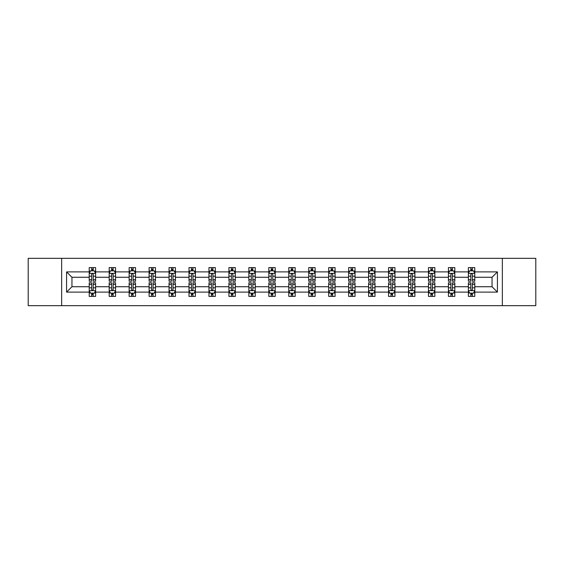 <?xml version="1.0" encoding="UTF-8"?>
<svg xmlns="http://www.w3.org/2000/svg" width="564" height="564" viewBox="0 0 564 564"><rect width="100%" height="100%" fill="white"/><g stroke="black" fill="none" stroke-linecap="round" stroke-linejoin="round"><path stroke-width="0.85" d="M502.348 305.667L535.8 305.667L535.8 258.333L502.348 258.333L502.348 305.667L61.652 305.667L61.652 258.333L28.2 258.333L28.2 305.667L61.652 305.667M474.782 292.103L474.782 286.731L492.048 286.731L497.42 292.103L474.782 292.103L474.782 296.389L472.35 296.389L472.35 293.132M502.348 258.333L61.652 258.333M468.388 292.103L454.824 292.103L454.824 286.731L468.388 286.731L468.388 296.389L474.782 296.389L474.782 292.977L473.577 292.977M454.824 292.103L454.824 296.389L452.391 296.389L452.391 293.132M448.429 292.103L434.865 292.103L434.865 286.731L448.429 286.731L448.429 296.389L454.824 296.389L454.824 292.977L453.625 292.977M434.865 292.103L434.865 296.389L432.44 296.389L432.44 293.132M428.471 292.103L414.914 292.103L414.914 286.731L428.471 286.731L428.471 296.389L434.865 296.389L434.865 292.977L433.667 292.977M414.914 292.103L414.914 296.389L412.481 296.389L412.481 293.132M408.519 292.103L394.955 292.103L394.955 286.731L408.519 286.731L408.519 296.389L414.914 296.389L414.914 292.977L413.708 292.977M394.955 292.103L394.955 296.389L392.523 296.389L392.523 293.132M388.561 292.103L375.004 292.103L375.004 286.731L388.561 286.731L388.561 296.389L394.955 296.389L394.955 292.977L393.757 292.977M375.004 292.103L375.004 296.389L372.571 296.389L372.571 293.132M368.602 292.103L355.045 292.103L355.045 286.731L368.602 286.731L368.602 296.389L375.004 296.389L375.004 292.977L373.798 292.977M355.045 292.103L355.045 296.389L352.613 296.389L352.613 293.132M348.651 292.103L335.087 292.103L335.087 286.731L348.651 286.731L348.651 296.389L355.045 296.389L355.045 292.977L353.839 292.977M335.087 292.103L335.087 296.389L332.654 296.389L332.654 293.132M328.692 292.103L315.135 292.103L315.135 286.731L328.692 286.731L328.692 296.389L335.087 296.389L335.087 292.977L333.888 292.977M315.135 292.103L315.135 296.389L312.703 296.389L312.703 293.132M308.734 292.103L295.176 292.103L295.176 286.731L308.734 286.731L308.734 296.389L315.135 296.389L315.135 292.977L313.929 292.977M295.176 292.103L295.176 296.389L292.744 296.389L292.744 293.132M288.782 292.103L275.218 292.103L275.218 286.731L288.782 286.731L288.782 296.389L295.176 296.389L295.176 292.977L293.971 292.977M275.218 292.103L275.218 296.389L272.793 296.389L272.793 293.132M268.824 292.103L255.266 292.103L255.266 286.731L268.824 286.731L268.824 296.389L275.218 296.389L275.218 292.977L274.019 292.977M255.266 292.103L255.266 296.389L252.834 296.389L252.834 293.132M248.865 292.103L235.308 292.103L235.308 286.731L248.865 286.731L248.865 296.389L255.266 296.389L255.266 292.977L254.061 292.977M235.308 292.103L235.308 296.389L232.876 296.389L232.876 293.132M228.913 292.103L215.349 292.103L215.349 286.731L228.913 286.731L228.913 296.389L235.308 296.389L235.308 292.977L234.102 292.977M215.349 292.103L215.349 296.389L212.924 296.389L212.924 293.132M208.955 292.103L195.398 292.103L195.398 286.731L208.955 286.731L208.955 296.389L215.349 296.389L215.349 292.977L214.151 292.977M195.398 292.103L195.398 296.389L192.966 296.389L192.966 293.132M188.996 292.103L175.439 292.103L175.439 286.731L188.996 286.731L188.996 296.389L195.398 296.389L195.398 292.977L194.192 292.977M175.439 292.103L175.439 296.389L173.007 296.389L173.007 293.132M169.045 292.103L155.481 292.103L155.481 286.731L169.045 286.731L169.045 296.389L175.439 296.389L175.439 292.977L174.241 292.977M155.481 292.103L155.481 296.389L153.055 296.389L153.055 293.132M149.086 292.103L135.529 292.103L135.529 286.731L149.086 286.731L149.086 296.389L155.481 296.389L155.481 292.977L154.282 292.977M135.529 292.103L135.529 296.389L133.097 296.389L133.097 293.132M129.135 292.103L115.571 292.103L115.571 286.731L129.135 286.731L129.135 296.389L135.529 296.389L135.529 292.977L134.324 292.977M115.571 292.103L115.571 296.389L113.138 296.389L113.138 293.132M109.176 292.103L95.612 292.103L95.612 286.731L109.176 286.731L109.176 296.389L115.571 296.389L115.571 292.977L114.372 292.977M95.612 292.103L95.612 296.389L93.187 296.389L93.187 293.132M89.218 292.103L66.58 292.103L66.58 271.897L89.218 271.897L89.218 277.269L71.952 277.269L71.952 286.731L89.218 286.731L89.218 296.389L95.612 296.389L95.612 292.977L94.414 292.977M90.423 271.023L89.218 271.023L89.218 267.611L89.218 271.897M91.65 270.868L91.65 267.611L89.218 267.611L95.612 267.611L95.612 271.897L109.176 271.897L109.176 267.611L115.571 267.611L115.571 271.897L129.135 271.897L129.135 267.611L135.529 267.611L135.529 271.897L149.086 271.897L149.086 267.611L155.481 267.611L155.481 271.897L169.045 271.897L169.045 267.611L175.439 267.611L175.439 271.897L188.996 271.897L188.996 267.611L195.398 267.611L195.398 271.897L208.955 271.897L208.955 267.611L215.349 267.611L215.349 271.897L228.913 271.897L228.913 267.611L235.308 267.611L235.308 271.897L248.865 271.897L248.865 267.611L255.266 267.611L255.266 271.897L268.824 271.897L268.824 267.611L275.218 267.611L275.218 271.897L288.782 271.897L288.782 267.611L295.176 267.611L295.176 271.897L308.734 271.897L308.734 267.611L315.135 267.611L315.135 271.897L328.692 271.897L328.692 267.611L335.087 267.611L335.087 271.897L348.651 271.897L348.651 267.611L355.045 267.611L355.045 271.897L368.602 271.897L368.602 267.611L375.004 267.611L375.004 271.897L388.561 271.897L388.561 267.611L394.955 267.611L394.955 271.897L408.519 271.897L408.519 267.611L414.914 267.611L414.914 271.897L428.471 271.897L428.471 267.611L434.865 267.611L434.865 271.897L448.429 271.897L448.429 267.611L454.824 267.611L454.824 271.897L468.388 271.897L468.388 267.611L474.782 267.611L474.782 271.897L497.42 271.897L497.42 292.103M468.388 271.897L468.388 277.269L454.824 277.269L454.824 271.897M448.429 271.897L448.429 277.269L434.865 277.269L434.865 271.897M428.471 271.897L428.471 277.269L414.914 277.269L414.914 271.897M408.519 271.897L408.519 277.269L394.955 277.269L394.955 271.897M388.561 271.897L388.561 277.269L375.004 277.269L375.004 271.897M368.602 271.897L368.602 277.269L355.045 277.269L355.045 271.897M348.651 271.897L348.651 277.269L335.087 277.269L335.087 271.897M328.692 271.897L328.692 277.269L315.135 277.269L315.135 271.897M308.734 271.897L308.734 277.269L295.176 277.269L295.176 271.897M288.782 271.897L288.782 277.269L275.218 277.269L275.218 271.897M268.824 271.897L268.824 277.269L255.266 277.269L255.266 271.897M248.865 271.897L248.865 277.269L235.308 277.269L235.308 271.897M228.913 271.897L228.913 277.269L215.349 277.269L215.349 271.897M208.955 271.897L208.955 277.269L195.398 277.269L195.398 271.897M188.996 271.897L188.996 277.269L175.439 277.269L175.439 271.897M169.045 271.897L169.045 277.269L155.481 277.269L155.481 271.897M149.086 271.897L149.086 277.269L135.529 277.269L135.529 271.897M129.135 271.897L129.135 277.269L115.571 277.269L115.571 271.897M109.176 271.897L109.176 277.269L95.612 277.269L95.612 271.897M66.58 271.897L71.952 277.269M492.048 286.731L492.048 277.269L474.782 277.269L474.782 271.897M470.813 270.805L472.35 270.805M450.862 270.805L452.391 270.805M430.903 270.805L432.44 270.805M410.944 270.805L412.481 270.805M390.993 270.805L392.523 270.805M371.034 270.805L372.571 270.805M351.076 270.805L352.613 270.805M331.124 270.805L332.654 270.805M311.166 270.805L312.703 270.805M291.207 270.805L292.744 270.805M271.256 270.805L272.793 270.805M251.297 270.805L252.834 270.805M231.346 270.805L232.876 270.805M211.387 270.805L212.924 270.805M191.429 270.805L192.966 270.805M171.477 270.805L173.007 270.805M151.519 270.805L153.055 270.805M131.56 270.805L133.097 270.805M111.609 270.805L113.138 270.805M91.65 270.805L93.187 270.805M91.65 293.195L93.187 293.195M111.609 293.195L113.138 293.195M131.56 293.195L133.097 293.195M151.519 293.195L153.055 293.195M171.477 293.195L173.007 293.195M191.429 293.195L192.966 293.195M211.387 293.195L212.924 293.195M231.346 293.195L232.876 293.195M251.297 293.195L252.834 293.195M271.256 293.195L272.793 293.195M291.207 293.195L292.744 293.195M311.166 293.195L312.703 293.195M331.124 293.195L332.654 293.195M351.076 293.195L352.613 293.195M371.034 293.195L372.571 293.195M390.993 293.195L392.523 293.195M410.944 293.195L412.481 293.195M430.903 293.195L432.44 293.195M450.862 293.195L452.391 293.195M470.813 293.195L472.35 293.195M71.952 286.731L66.58 292.103M497.42 271.897L492.048 277.269M93.187 269.275L91.65 269.275M89.218 279.631L89.218 281.232L91.65 281.232L91.65 279.631L89.218 279.631L89.218 277.269M95.612 277.269L95.612 281.232L93.187 281.232L93.187 274.386C92.672 273.406 92.165 273.406 91.65 274.386L91.65 279.631M94.414 271.023L95.612 271.023L95.612 267.611L93.187 267.611L93.187 270.868M95.612 273.427L94.336 270.868L90.501 270.868L89.218 273.427M91.65 294.725L93.187 294.725M95.612 284.369L95.612 282.768L93.187 282.768L93.187 284.369L95.612 284.369L95.612 286.731M89.218 286.731L89.218 282.768L91.65 282.768L91.65 289.614C92.158 290.594 92.672 290.594 93.187 289.614L93.187 284.369M90.423 292.977L89.218 292.977L89.218 296.389L91.65 296.389L91.65 293.132M89.218 290.573L90.501 293.132L94.336 293.132L95.612 290.573M113.138 269.275L111.609 269.275M110.375 271.023L109.176 271.023L109.176 267.611L111.609 267.611L111.609 270.868M109.176 279.631L109.176 281.232L111.609 281.232L111.609 279.631L109.176 279.631L109.176 277.269M115.571 277.269L115.571 281.232L113.138 281.232L113.138 274.386C112.631 273.406 112.116 273.406 111.609 274.386L111.609 279.631M114.372 271.023L115.571 271.023L115.571 267.611L113.138 267.611L113.138 270.868M115.571 273.427L114.295 270.868L110.452 270.868L109.176 273.427M133.097 269.275L131.56 269.275M130.333 271.023L129.135 271.023L129.135 267.611L131.56 267.611L131.56 270.868M129.135 279.631L129.135 281.232L131.56 281.232L131.56 279.631L129.135 279.631L129.135 277.269M135.529 277.269L135.529 281.232L133.097 281.232L133.097 274.386C132.589 273.406 132.075 273.406 131.56 274.386L131.56 279.631M134.324 271.023L135.529 271.023L135.529 267.611L133.097 267.611L133.097 270.868M135.529 273.427L134.246 270.868L130.411 270.868L129.135 273.427M111.609 294.725L113.138 294.725M115.571 284.369L115.571 282.768L113.138 282.768L113.138 284.369L115.571 284.369L115.571 286.731M109.176 286.731L109.176 282.768L111.609 282.768L111.609 289.614C112.116 290.594 112.631 290.594 113.138 289.614L113.138 284.369M110.375 292.977L109.176 292.977L109.176 296.389L111.609 296.389L111.609 293.132M109.176 290.573L110.452 293.132L114.295 293.132L115.571 290.573M131.56 294.725L133.097 294.725M135.529 284.369L135.529 282.768L133.097 282.768L133.097 284.369L135.529 284.369L135.529 286.731M129.135 286.731L129.135 282.768L131.56 282.768L131.56 289.614C132.075 290.594 132.582 290.594 133.097 289.614L133.097 284.369M130.333 292.977L129.135 292.977L129.135 296.389L131.56 296.389L131.56 293.132M129.135 290.573L130.411 293.132L134.246 293.132L135.529 290.573M153.055 269.275L151.519 269.275M150.292 271.023L149.086 271.023L149.086 267.611L151.519 267.611L151.519 270.868M149.086 279.631L149.086 281.232L151.519 281.232L151.519 279.631L149.086 279.631L149.086 277.269M155.481 277.269L155.481 281.232L153.055 281.232L153.055 274.386C152.541 273.406 152.033 273.406 151.519 274.386L151.519 279.631M154.282 271.023L155.481 271.023L155.481 267.611L153.055 267.611L153.055 270.868M155.481 273.427L154.205 270.868L150.369 270.868L149.086 273.427M151.519 294.725L153.055 294.725M155.481 284.369L155.481 282.768L153.055 282.768L153.055 284.369L155.481 284.369L155.481 286.731M149.086 286.731L149.086 282.768L151.519 282.768L151.519 289.614C152.026 290.594 152.541 290.594 153.055 289.614L153.055 284.369M150.292 292.977L149.086 292.977L149.086 296.389L151.519 296.389L151.519 293.132M149.086 290.573L150.369 293.132L154.205 293.132L155.481 290.573M173.007 269.275L171.477 269.275M170.243 271.023L169.045 271.023L169.045 267.611L171.477 267.611L171.477 270.868M169.045 279.631L169.045 281.232L171.477 281.232L171.477 279.631L169.045 279.631L169.045 277.269M175.439 277.269L175.439 281.232L173.007 281.232L173.007 274.386C172.499 273.406 171.985 273.406 171.477 274.386L171.477 279.631M174.241 271.023L175.439 271.023L175.439 267.611L173.007 267.611L173.007 270.868M175.439 273.427L174.163 270.868L170.321 270.868L169.045 273.427M171.477 294.725L173.007 294.725M175.439 284.369L175.439 282.768L173.007 282.768L173.007 284.369L175.439 284.369L175.439 286.731M169.045 286.731L169.045 282.768L171.477 282.768L171.477 289.614C171.985 290.594 172.499 290.594 173.007 289.614L173.007 284.369M170.243 292.977L169.045 292.977L169.045 296.389L171.477 296.389L171.477 293.132M169.045 290.573L170.321 293.132L174.163 293.132L175.439 290.573M192.966 269.275L191.429 269.275M190.202 271.023L188.996 271.023L188.996 267.611L191.429 267.611L191.429 270.868M188.996 279.631L188.996 281.232L191.429 281.232L191.429 279.631L188.996 279.631L188.996 277.269M195.398 277.269L195.398 281.232L192.966 281.232L192.966 274.386C192.451 273.406 191.943 273.406 191.429 274.386L191.429 279.631M194.192 271.023L195.398 271.023L195.398 267.611L192.966 267.611L192.966 270.868M195.398 273.427L194.115 270.868L190.279 270.868L188.996 273.427M191.429 294.725L192.966 294.725M195.398 284.369L195.398 282.768L192.966 282.768L192.966 284.369L195.398 284.369L195.398 286.731M188.996 286.731L188.996 282.768L191.429 282.768L191.429 289.614C191.943 290.594 192.451 290.594 192.966 289.614L192.966 284.369M190.202 292.977L188.996 292.977L188.996 296.389L191.429 296.389L191.429 293.132M188.996 290.573L190.279 293.132L194.115 293.132L195.398 290.573M212.924 269.275L211.387 269.275M210.161 271.023L208.955 271.023L208.955 267.611L211.387 267.611L211.387 270.868M208.955 279.631L208.955 281.232L211.387 281.232L211.387 279.631L208.955 279.631L208.955 277.269M215.349 277.269L215.349 281.232L212.924 281.232L212.924 274.386C212.409 273.406 211.902 273.406 211.387 274.386L211.387 279.631M214.151 271.023L215.349 271.023L215.349 267.611L212.924 267.611L212.924 270.868M215.349 273.427L214.073 270.868L210.238 270.868L208.955 273.427M211.387 294.725L212.924 294.725M215.349 284.369L215.349 282.768L212.924 282.768L212.924 284.369L215.349 284.369L215.349 286.731M208.955 286.731L208.955 282.768L211.387 282.768L211.387 289.614C211.895 290.594 212.409 290.594 212.924 289.614L212.924 284.369M210.161 292.977L208.955 292.977L208.955 296.389L211.387 296.389L211.387 293.132M208.955 290.573L210.238 293.132L214.073 293.132L215.349 290.573M232.876 269.275L231.346 269.275M230.112 271.023L228.913 271.023L228.913 267.611L231.346 267.611L231.346 270.868M228.913 279.631L228.913 281.232L231.346 281.232L231.346 279.631L228.913 279.631L228.913 277.269M235.308 277.269L235.308 281.232L232.876 281.232L232.876 274.386C232.368 273.406 231.853 273.406 231.346 274.386L231.346 279.631M234.102 271.023L235.308 271.023L235.308 267.611L232.876 267.611L232.876 270.868M235.308 273.427L234.032 270.868L230.19 270.868L228.913 273.427M231.346 294.725L232.876 294.725M235.308 284.369L235.308 282.768L232.876 282.768L232.876 284.369L235.308 284.369L235.308 286.731M228.913 286.731L228.913 282.768L231.346 282.768L231.346 289.614C231.853 290.594 232.368 290.594 232.876 289.614L232.876 284.369M230.112 292.977L228.913 292.977L228.913 296.389L231.346 296.389L231.346 293.132M228.913 290.573L230.19 293.132L234.032 293.132L235.308 290.573M252.834 269.275L251.297 269.275M250.071 271.023L248.865 271.023L248.865 267.611L251.297 267.611L251.297 270.868M248.865 279.631L248.865 281.232L251.297 281.232L251.297 279.631L248.865 279.631L248.865 277.269M255.266 277.269L255.266 281.232L252.834 281.232L252.834 274.386C252.319 273.406 251.812 273.406 251.297 274.386L251.297 279.631M254.061 271.023L255.266 271.023L255.266 267.611L252.834 267.611L252.834 270.868M255.266 273.427L253.983 270.868L250.148 270.868L248.865 273.427M251.297 294.725L252.834 294.725M255.266 284.369L255.266 282.768L252.834 282.768L252.834 284.369L255.266 284.369L255.266 286.731M248.865 286.731L248.865 282.768L251.297 282.768L251.297 289.614C251.812 290.594 252.319 290.594 252.834 289.614L252.834 284.369M250.071 292.977L248.865 292.977L248.865 296.389L251.297 296.389L251.297 293.132M248.865 290.573L250.148 293.132L253.983 293.132L255.266 290.573M272.793 269.275L271.256 269.275M270.029 271.023L268.824 271.023L268.824 267.611L271.256 267.611L271.256 270.868M268.824 279.631L268.824 281.232L271.256 281.232L271.256 279.631L268.824 279.631L268.824 277.269M275.218 277.269L275.218 281.232L272.793 281.232L272.793 274.386C272.278 273.406 271.763 273.406 271.256 274.386L271.256 279.631M274.019 271.023L275.218 271.023L275.218 267.611L272.793 267.611L272.793 270.868M275.218 273.427L273.942 270.868L270.1 270.868L268.824 273.427M271.256 294.725L272.793 294.725M275.218 284.369L275.218 282.768L272.793 282.768L272.793 284.369L275.218 284.369L275.218 286.731M268.824 286.731L268.824 282.768L271.256 282.768L271.256 289.614C271.763 290.594 272.278 290.594 272.793 289.614L272.793 284.369M270.029 292.977L268.824 292.977L268.824 296.389L271.256 296.389L271.256 293.132M268.824 290.573L270.1 293.132L273.942 293.132L275.218 290.573M292.744 269.275L291.207 269.275M289.981 271.023L288.782 271.023L288.782 267.611L291.207 267.611L291.207 270.868M288.782 279.631L288.782 281.232L291.207 281.232L291.207 279.631L288.782 279.631L288.782 277.269M295.176 277.269L295.176 281.232L292.744 281.232L292.744 274.386C292.237 273.406 291.722 273.406 291.207 274.386L291.207 279.631M293.971 271.023L295.176 271.023L295.176 267.611L292.744 267.611L292.744 270.868M295.176 273.427L293.893 270.868L290.058 270.868L288.782 273.427M291.207 294.725L292.744 294.725M295.176 284.369L295.176 282.768L292.744 282.768L292.744 284.369L295.176 284.369L295.176 286.731M288.782 286.731L288.782 282.768L291.207 282.768L291.207 289.614C291.722 290.594 292.237 290.594 292.744 289.614L292.744 284.369M289.981 292.977L288.782 292.977L288.782 296.389L291.207 296.389L291.207 293.132M288.782 290.573L290.058 293.132L293.893 293.132L295.176 290.573M312.703 269.275L311.166 269.275M309.939 271.023L308.734 271.023L308.734 267.611L311.166 267.611L311.166 270.868M308.734 279.631L308.734 281.232L311.166 281.232L311.166 279.631L308.734 279.631L308.734 277.269M315.135 277.269L315.135 281.232L312.703 281.232L312.703 274.386C312.188 273.406 311.68 273.406 311.166 274.386L311.166 279.631M313.929 271.023L315.135 271.023L315.135 267.611L312.703 267.611L312.703 270.868M315.135 273.427L313.852 270.868L310.017 270.868L308.734 273.427M311.166 294.725L312.703 294.725M315.135 284.369L315.135 282.768L312.703 282.768L312.703 284.369L315.135 284.369L315.135 286.731M308.734 286.731L308.734 282.768L311.166 282.768L311.166 289.614C311.68 290.594 312.188 290.594 312.703 289.614L312.703 284.369M309.939 292.977L308.734 292.977L308.734 296.389L311.166 296.389L311.166 293.132M308.734 290.573L310.017 293.132L313.852 293.132L315.135 290.573M332.654 269.275L331.124 269.275M329.898 271.023L328.692 271.023L328.692 267.611L331.124 267.611L331.124 270.868M328.692 279.631L328.692 281.232L331.124 281.232L331.124 279.631L328.692 279.631L328.692 277.269M335.087 277.269L335.087 281.232L332.654 281.232L332.654 274.386C332.147 273.406 331.632 273.406 331.124 274.386L331.124 279.631M333.888 271.023L335.087 271.023L335.087 267.611L332.654 267.611L332.654 270.868M335.087 273.427L333.81 270.868L329.968 270.868L328.692 273.427M331.124 294.725L332.654 294.725M335.087 284.369L335.087 282.768L332.654 282.768L332.654 284.369L335.087 284.369L335.087 286.731M328.692 286.731L328.692 282.768L331.124 282.768L331.124 289.614C331.632 290.594 332.147 290.594 332.654 289.614L332.654 284.369M329.898 292.977L328.692 292.977L328.692 296.389L331.124 296.389L331.124 293.132M328.692 290.573L329.968 293.132L333.81 293.132L335.087 290.573M352.613 269.275L351.076 269.275M349.849 271.023L348.651 271.023L348.651 267.611L351.076 267.611L351.076 270.868M348.651 279.631L348.651 281.232L351.076 281.232L351.076 279.631L348.651 279.631L348.651 277.269M355.045 277.269L355.045 281.232L352.613 281.232L352.613 274.386C352.105 273.406 351.591 273.406 351.076 274.386L351.076 279.631M353.839 271.023L355.045 271.023L355.045 267.611L352.613 267.611L352.613 270.868M355.045 273.427L353.762 270.868L349.927 270.868L348.651 273.427M351.076 294.725L352.613 294.725M355.045 284.369L355.045 282.768L352.613 282.768L352.613 284.369L355.045 284.369L355.045 286.731M348.651 286.731L348.651 282.768L351.076 282.768L351.076 289.614C351.591 290.594 352.098 290.594 352.613 289.614L352.613 284.369M349.849 292.977L348.651 292.977L348.651 296.389L351.076 296.389L351.076 293.132M348.651 290.573L349.927 293.132L353.762 293.132L355.045 290.573M372.571 269.275L371.034 269.275M369.808 271.023L368.602 271.023L368.602 267.611L371.034 267.611L371.034 270.868M368.602 279.631L368.602 281.232L371.034 281.232L371.034 279.631L368.602 279.631L368.602 277.269M375.004 277.269L375.004 281.232L372.571 281.232L372.571 274.386C372.057 273.406 371.549 273.406 371.034 274.386L371.034 279.631M373.798 271.023L375.004 271.023L375.004 267.611L372.571 267.611L372.571 270.868M375.004 273.427L373.721 270.868L369.885 270.868L368.602 273.427M371.034 294.725L372.571 294.725M375.004 284.369L375.004 282.768L372.571 282.768L372.571 284.369L375.004 284.369L375.004 286.731M368.602 286.731L368.602 282.768L371.034 282.768L371.034 289.614C371.549 290.594 372.057 290.594 372.571 289.614L372.571 284.369M369.808 292.977L368.602 292.977L368.602 296.389L371.034 296.389L371.034 293.132M368.602 290.573L369.885 293.132L373.721 293.132L375.004 290.573M392.523 269.275L390.993 269.275M389.759 271.023L388.561 271.023L388.561 267.611L390.993 267.611L390.993 270.868M388.561 279.631L388.561 281.232L390.993 281.232L390.993 279.631L388.561 279.631L388.561 277.269M394.955 277.269L394.955 281.232L392.523 281.232L392.523 274.386C392.015 273.406 391.501 273.406 390.993 274.386L390.993 279.631M393.757 271.023L394.955 271.023L394.955 267.611L392.523 267.611L392.523 270.868M394.955 273.427L393.679 270.868L389.837 270.868L388.561 273.427M390.993 294.725L392.523 294.725M394.955 284.369L394.955 282.768L392.523 282.768L392.523 284.369L394.955 284.369L394.955 286.731M388.561 286.731L388.561 282.768L390.993 282.768L390.993 289.614C391.501 290.594 392.015 290.594 392.523 289.614L392.523 284.369M389.759 292.977L388.561 292.977L388.561 296.389L390.993 296.389L390.993 293.132M388.561 290.573L389.837 293.132L393.679 293.132L394.955 290.573M412.481 269.275L410.944 269.275M409.718 271.023L408.519 271.023L408.519 267.611L410.944 267.611L410.944 270.868M408.519 279.631L408.519 281.232L410.944 281.232L410.944 279.631L408.519 279.631L408.519 277.269M414.914 277.269L414.914 281.232L412.481 281.232L412.481 274.386C411.974 273.406 411.459 273.406 410.944 274.386L410.944 279.631M413.708 271.023L414.914 271.023L414.914 267.611L412.481 267.611L412.481 270.868M414.914 273.427L413.631 270.868L409.795 270.868L408.519 273.427M410.944 294.725L412.481 294.725M414.914 284.369L414.914 282.768L412.481 282.768L412.481 284.369L414.914 284.369L414.914 286.731M408.519 286.731L408.519 282.768L410.944 282.768L410.944 289.614C411.459 290.594 411.967 290.594 412.481 289.614L412.481 284.369M409.718 292.977L408.519 292.977L408.519 296.389L410.944 296.389L410.944 293.132M408.519 290.573L409.795 293.132L413.631 293.132L414.914 290.573M432.44 269.275L430.903 269.275M429.676 271.023L428.471 271.023L428.471 267.611L430.903 267.611L430.903 270.868M428.471 279.631L428.471 281.232L430.903 281.232L430.903 279.631L428.471 279.631L428.471 277.269M434.865 277.269L434.865 281.232L432.44 281.232L432.44 274.386C431.925 273.406 431.418 273.406 430.903 274.386L430.903 279.631M433.667 271.023L434.865 271.023L434.865 267.611L432.44 267.611L432.44 270.868M434.865 273.427L433.589 270.868L429.754 270.868L428.471 273.427M430.903 294.725L432.44 294.725M434.865 284.369L434.865 282.768L432.44 282.768L432.44 284.369L434.865 284.369L434.865 286.731M428.471 286.731L428.471 282.768L430.903 282.768L430.903 289.614C431.411 290.594 431.925 290.594 432.44 289.614L432.44 284.369M429.676 292.977L428.471 292.977L428.471 296.389L430.903 296.389L430.903 293.132M428.471 290.573L429.754 293.132L433.589 293.132L434.865 290.573M452.391 269.275L450.862 269.275M449.628 271.023L448.429 271.023L448.429 267.611L450.862 267.611L450.862 270.868M448.429 279.631L448.429 281.232L450.862 281.232L450.862 279.631L448.429 279.631L448.429 277.269M454.824 277.269L454.824 281.232L452.391 281.232L452.391 274.386C451.884 273.406 451.369 273.406 450.862 274.386L450.862 279.631M453.625 271.023L454.824 271.023L454.824 267.611L452.391 267.611L452.391 270.868M454.824 273.427L453.548 270.868L449.705 270.868L448.429 273.427M450.862 294.725L452.391 294.725M454.824 284.369L454.824 282.768L452.391 282.768L452.391 284.369L454.824 284.369L454.824 286.731M448.429 286.731L448.429 282.768L450.862 282.768L450.862 289.614C451.369 290.594 451.884 290.594 452.391 289.614L452.391 284.369M449.628 292.977L448.429 292.977L448.429 296.389L450.862 296.389L450.862 293.132M448.429 290.573L449.705 293.132L453.548 293.132L454.824 290.573M472.35 269.275L470.813 269.275M469.586 271.023L468.381 271.023L468.381 267.611L470.813 267.611L470.813 270.868M468.381 279.631L468.381 281.232L470.813 281.232L470.813 279.631L468.381 279.631L468.381 277.269M474.782 277.269L474.782 281.232L472.35 281.232L472.35 274.386C471.842 273.406 471.328 273.406 470.813 274.386L470.813 279.631M473.577 271.023L474.782 271.023L474.782 267.611L472.35 267.611L472.35 270.868M474.782 273.427L473.499 270.868L469.664 270.868L468.381 273.427M470.813 294.725L472.35 294.725M474.782 284.369L474.782 282.768L472.35 282.768L472.35 284.369L474.782 284.369L474.782 286.731M468.381 286.731L468.381 282.768L470.813 282.768L470.813 289.614C471.328 290.594 471.835 290.594 472.35 289.614L472.35 284.369M469.586 292.977L468.381 292.977L468.381 296.389L470.813 296.389L470.813 293.132M468.381 290.573L469.664 293.132L473.499 293.132L474.782 290.573M95.584 273.364L89.253 273.364M95.612 279.631L93.187 279.631M91.65 276.198L89.218 276.198M95.612 276.198L93.187 276.198M93.187 270.086L91.65 270.086M89.253 290.636L95.584 290.636M89.218 284.369L91.65 284.369M93.187 287.802L95.612 287.802M89.218 287.802L91.65 287.802M91.65 293.914L93.187 293.914M115.542 273.364L109.204 273.364M115.571 279.631L113.138 279.631M111.609 276.198L109.176 276.198M115.571 276.198L113.138 276.198M113.138 270.086L111.609 270.086M135.494 273.364L129.163 273.364M135.529 279.631L133.097 279.631M131.56 276.198L129.135 276.198M135.529 276.198L133.097 276.198M133.097 270.086L131.56 270.086M109.204 290.636L115.542 290.636M109.176 284.369L111.609 284.369M113.138 287.802L115.571 287.802M109.176 287.802L111.609 287.802M111.609 293.914L113.138 293.914M129.163 290.636L135.494 290.636M129.135 284.369L131.56 284.369M133.097 287.802L135.529 287.802M129.135 287.802L131.56 287.802M131.56 293.914L133.097 293.914M155.452 273.364L149.122 273.364M155.481 279.631L153.055 279.631M151.519 276.198L149.086 276.198M155.481 276.198L153.055 276.198M153.055 270.086L151.519 270.086M149.122 290.636L155.452 290.636M149.086 284.369L151.519 284.369M153.055 287.802L155.481 287.802M149.086 287.802L151.519 287.802M151.519 293.914L153.055 293.914M175.411 273.364L169.073 273.364M175.439 279.631L173.007 279.631M171.477 276.198L169.045 276.198M175.439 276.198L173.007 276.198M173.007 270.086L171.477 270.086M169.073 290.636L175.411 290.636M169.045 284.369L171.477 284.369M173.007 287.802L175.439 287.802M169.045 287.802L171.477 287.802M171.477 293.914L173.007 293.914M195.363 273.364L189.032 273.364M195.398 279.631L192.966 279.631M191.429 276.198L188.996 276.198M195.398 276.198L192.966 276.198M192.966 270.086L191.429 270.086M189.032 290.636L195.363 290.636M188.996 284.369L191.429 284.369M192.966 287.802L195.398 287.802M188.996 287.802L191.429 287.802M191.429 293.914L192.966 293.914M215.321 273.364L208.99 273.364M215.349 279.631L212.924 279.631M211.387 276.198L208.955 276.198M215.349 276.198L212.924 276.198M212.924 270.086L211.387 270.086M208.99 290.636L215.321 290.636M208.955 284.369L211.387 284.369M212.924 287.802L215.349 287.802M208.955 287.802L211.387 287.802M211.387 293.914L212.924 293.914M235.273 273.364L228.942 273.364M235.308 279.631L232.876 279.631M231.346 276.198L228.913 276.198M235.308 276.198L232.876 276.198M232.876 270.086L231.346 270.086M228.942 290.636L235.273 290.636M228.913 284.369L231.346 284.369M232.876 287.802L235.308 287.802M228.913 287.802L231.346 287.802M231.346 293.914L232.876 293.914M255.231 273.364L248.9 273.364M255.266 279.631L252.834 279.631M251.297 276.198L248.865 276.198M255.266 276.198L252.834 276.198M252.834 270.086L251.297 270.086M248.9 290.636L255.231 290.636M248.865 284.369L251.297 284.369M252.834 287.802L255.266 287.802M248.865 287.802L251.297 287.802M251.297 293.914L252.834 293.914M275.19 273.364L268.859 273.364M275.218 279.631L272.793 279.631M271.256 276.198L268.824 276.198M275.218 276.198L272.793 276.198M272.793 270.086L271.256 270.086M268.859 290.636L275.19 290.636M268.824 284.369L271.256 284.369M272.793 287.802L275.218 287.802M268.824 287.802L271.256 287.802M271.256 293.914L272.793 293.914M295.141 273.364L288.81 273.364M295.176 279.631L292.744 279.631M291.207 276.198L288.782 276.198M295.176 276.198L292.744 276.198M292.744 270.086L291.207 270.086M288.81 290.636L295.141 290.636M288.782 284.369L291.207 284.369M292.744 287.802L295.176 287.802M288.782 287.802L291.207 287.802M291.207 293.914L292.744 293.914M315.1 273.364L308.769 273.364M315.135 279.631L312.703 279.631M311.166 276.198L308.734 276.198M315.135 276.198L312.703 276.198M312.703 270.086L311.166 270.086M308.769 290.636L315.1 290.636M308.734 284.369L311.166 284.369M312.703 287.802L315.135 287.802M308.734 287.802L311.166 287.802M311.166 293.914L312.703 293.914M335.058 273.364L328.727 273.364M335.087 279.631L332.654 279.631M331.124 276.198L328.692 276.198M335.087 276.198L332.654 276.198M332.654 270.086L331.124 270.086M328.727 290.636L335.058 290.636M328.692 284.369L331.124 284.369M332.654 287.802L335.087 287.802M328.692 287.802L331.124 287.802M331.124 293.914L332.654 293.914M355.01 273.364L348.679 273.364M355.045 279.631L352.613 279.631M351.076 276.198L348.651 276.198M355.045 276.198L352.613 276.198M352.613 270.086L351.076 270.086M348.679 290.636L355.01 290.636M348.651 284.369L351.076 284.369M352.613 287.802L355.045 287.802M348.651 287.802L351.076 287.802M351.076 293.914L352.613 293.914M374.968 273.364L368.637 273.364M375.004 279.631L372.571 279.631M371.034 276.198L368.602 276.198M375.004 276.198L372.571 276.198M372.571 270.086L371.034 270.086M368.637 290.636L374.968 290.636M368.602 284.369L371.034 284.369M372.571 287.802L375.004 287.802M368.602 287.802L371.034 287.802M371.034 293.914L372.571 293.914M394.927 273.364L388.589 273.364M394.955 279.631L392.523 279.631M390.993 276.198L388.561 276.198M394.955 276.198L392.523 276.198M392.523 270.086L390.993 270.086M388.589 290.636L394.927 290.636M388.561 284.369L390.993 284.369M392.523 287.802L394.955 287.802M388.561 287.802L390.993 287.802M390.993 293.914L392.523 293.914M414.878 273.364L408.547 273.364M414.914 279.631L412.481 279.631M410.944 276.198L408.519 276.198M414.914 276.198L412.481 276.198M412.481 270.086L410.944 270.086M408.547 290.636L414.878 290.636M408.519 284.369L410.944 284.369M412.481 287.802L414.914 287.802M408.519 287.802L410.944 287.802M410.944 293.914L412.481 293.914M434.837 273.364L428.506 273.364M434.865 279.631L432.44 279.631M430.903 276.198L428.471 276.198M434.865 276.198L432.44 276.198M432.44 270.086L430.903 270.086M428.506 290.636L434.837 290.636M428.471 284.369L430.903 284.369M432.44 287.802L434.865 287.802M428.471 287.802L430.903 287.802M430.903 293.914L432.44 293.914M454.796 273.364L448.458 273.364M454.824 279.631L452.391 279.631M450.862 276.198L448.429 276.198M454.824 276.198L452.391 276.198M452.391 270.086L450.862 270.086M448.458 290.636L454.796 290.636M448.429 284.369L450.862 284.369M452.391 287.802L454.824 287.802M448.429 287.802L450.862 287.802M450.862 293.914L452.391 293.914M474.747 273.364L468.416 273.364M474.782 279.631L472.35 279.631M470.813 276.198L468.381 276.198M474.782 276.198L472.35 276.198M472.35 270.086L470.813 270.086M468.416 290.636L474.747 290.636M468.381 284.369L470.813 284.369M472.35 287.802L474.782 287.802M468.381 287.802L470.813 287.802M470.813 293.914L472.35 293.914"/></g></svg>
